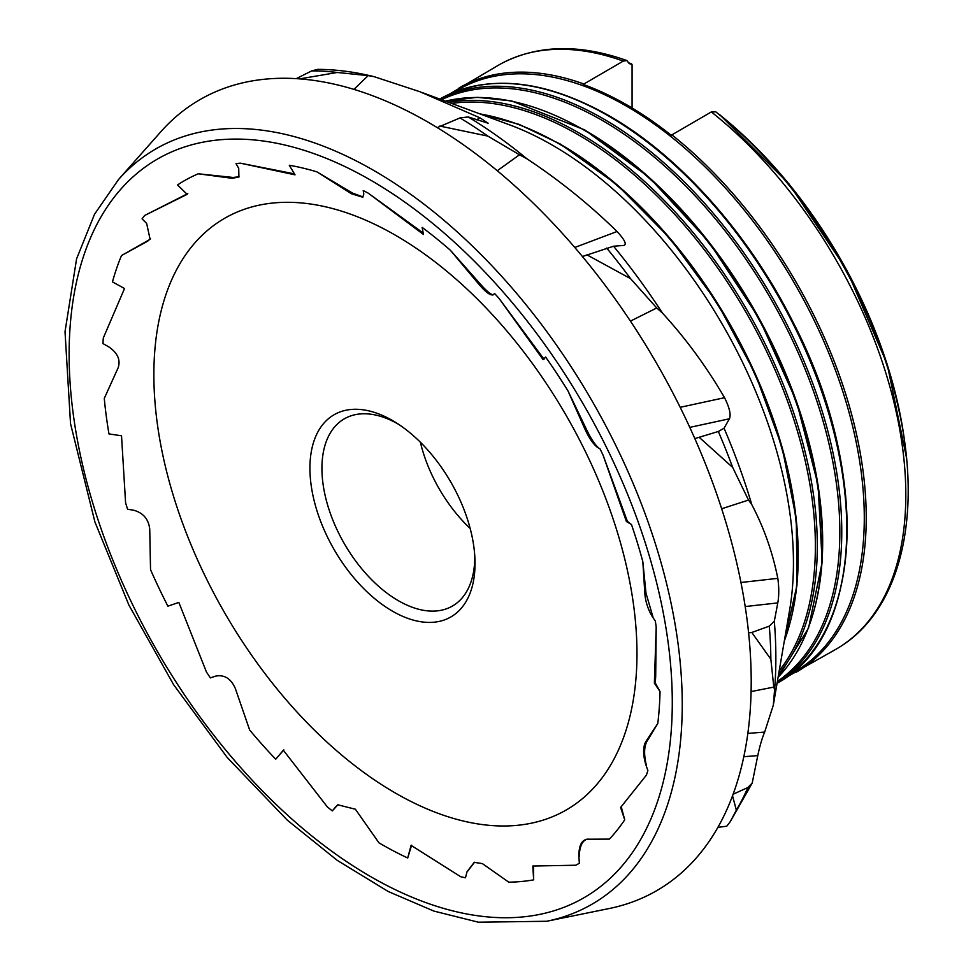 <?xml version="1.0" encoding="UTF-8"?>
<svg xmlns="http://www.w3.org/2000/svg" width="973" height="973" viewBox="0 0 973 973"><rect width="100%" height="100%" fill="white"/><g stroke="black" fill="none" stroke-linecap="round" stroke-linejoin="round"><path stroke-width="1.46" d="M493.275 294.77C490.428 295.768 485.515 292.131 478.558 283.873L479.774 283.411L450.353 250.231A394.284 227.646 -120 0 0 422.136 227.378L423.474 234.469L368.195 193.128A394.284 227.646 -120 0 0 363.233 190.586L363.805 194.053L362.759 197.251L351.362 193.724L352.494 193.068L316.918 171.868A394.284 227.646 -120 0 0 289.297 165.264L295.026 174.836L240.282 163.16A394.284 227.646 -120 0 0 236.013 163.646L238.713 168.329L238.908 177.086L232.012 178.29L232.997 177.451L198.237 173.79A394.284 227.646 -120 0 0 177.536 184.931L187.132 194.345L144.673 215.459A394.284 227.646 -120 0 0 142.082 218.852L146.668 223.474L150.11 239.322L121.503 255.546A394.284 227.646 -120 0 0 112.467 281.89L124.52 288.519L103.284 338.045A394.284 227.646 -120 0 0 102.968 343.578L108.745 346.85C117.599 352.907 120.737 359.864 118.159 367.733L104.281 398.407A394.284 227.646 -120 0 0 108.976 433.909L121.528 435.795L125.59 502.834A394.284 227.646 -120 0 0 127.609 509.244L133.629 510.217C143.286 512.88 148.662 519.217 149.733 529.227L150.535 569.643A394.284 227.646 -120 0 0 167.891 606.179L178.85 602.433L206.483 672.088A394.284 227.646 -120 0 0 210.375 677.901L215.629 676.126C224.459 674.459 231.027 678.607 235.357 688.556L249.66 730.03A394.284 227.646 -120 0 0 275.7 759.232L283.35 750.244L327.427 807.018A394.284 227.646 -120 0 0 332.304 810.898L337.813 804.817L355.388 809.22L378.947 842.825A394.284 227.646 -120 0 0 381.331 844.211A394.284 227.646 -120 0 0 407.699 857.991L411.08 845.367L460.716 876.722A394.284 227.646 -120 0 0 465.471 877.78L467.052 871.699L474.228 862.358L482.353 863.598L508.782 882.183A394.284 227.646 -120 0 0 533.666 879.86L532.79 866.031L575.821 865.228A394.284 227.646 -120 0 0 579.349 863.221L578.874 856.556C578.777 845.902 581.55 840.113 587.157 839.213L609.414 839.103A394.284 227.646 -120 0 0 624.727 819.801L620.592 807.481L646.376 775.165A394.284 227.646 -120 0 0 647.872 770.555L645.804 764.62C642.898 754.61 642.898 746.948 645.792 741.645L657.797 723.438A394.284 227.646 -120 0 0 660.035 691.584L654.379 683.143L656.203 627.171A394.284 227.646 -120 0 0 655.328 621.017L652.518 616.955C648.03 609.548 645.464 601.655 644.819 593.275L642.837 561.689A394.284 227.646 -120 0 0 631.489 524.581L626.393 521.492L603.065 455.145A394.284 227.646 -120 0 0 600.013 448.857L597.471 447.385C593.007 443.956 588.677 437.509 584.469 428.059L567.977 390.903A394.284 227.646 -120 0 0 545.634 357.055L543.068 359.572L499.125 298.504A394.284 227.646 -120 0 0 494.6 293.518L492.861 295.026M147.847 241.085L121.503 255.546M232.012 178.29L198.237 173.79M353.929 89.37L368.183 75.614L374.179 76.697L419.789 91.681L479.944 117.83L488.154 123.218L468.171 116.942L459.974 117.928L437.218 127.597M351.362 193.724L316.918 171.868M497.264 170.737L519.473 154.78L527.025 158.879C559.426 180.297 589.431 204.5 617.04 231.501C624.812 239.954 627.038 244.6 623.717 245.439L613.562 246.23L582.426 256.519M478.558 283.873L450.353 250.231M630.431 321.114L656.739 307.967L662.479 313.099C686.05 338.859 706.739 367.064 724.532 397.702C729.531 407.699 731.149 414.729 729.409 418.791L724.058 428.205L718.329 431.489L694.831 438.592M584.469 428.059L585.697 427.792L567.977 390.903M721.662 508.77L748.517 500.073L751.825 504.695C763.841 527.475 772.513 552.032 777.816 578.351C779.069 587.497 779.069 595.683 777.792 602.895L774.326 621.163L769.29 626.162L751.801 632.462L748.59 632.827M644.819 593.275L645.987 593.141L642.837 561.689M751.083 691.572L773.79 687.108L774.593 689.748L773.328 705.133L764.656 732.073C762.09 738.154 759.804 745.999 757.772 755.595L752.19 783.107L747.921 787.485L733.119 794.248M645.792 741.645L646.826 741.56L657.797 723.438M717.892 827.354L726.77 826.199L730.297 821.601L752.19 783.107M395.415 793.068A341.608 197.227 -120 0 0 636.974 653.601A341.608 197.227 -120 0 0 395.415 235.223A341.608 197.227 -120 0 0 153.868 374.69A341.608 197.227 -120 0 0 395.415 793.068M586.415 839.261L587.157 839.213M646.376 775.165L620.592 807.481M656.203 627.171L655.693 676.211L655.291 683.046L654.379 683.143M603.065 455.145L627.354 521.285L626.393 521.492M499.125 298.504L544.016 359.207M368.195 193.128L423.206 233.034M240.282 163.16L294.43 173.851M144.673 215.459L187.777 193.615M299.648 78.874L337.278 72.476L368.183 75.614M439.808 126.064L487.838 136.098L519.473 154.78M586.901 254.829L630.54 278.631L656.739 307.967M699.49 437.582L732.681 467.429L748.517 500.073M751.801 632.462L770.871 659.256L773.79 687.108M732.535 795.817L736.354 810.156L730.297 821.601M533.666 879.86L533.484 865.921M624.727 819.801L621.406 807.42M660.035 691.584L655.291 683.046M631.489 524.581L627.354 521.285M275.7 759.232L283.824 749.867M407.699 857.991L411.652 845.16M465.471 877.78L467.052 871.699M474.569 862.236L467.32 871.589M579.349 863.221L578.874 856.556M647.872 770.555L645.804 764.62M655.328 621.017L652.518 616.955M600.013 448.857L597.471 447.385M374.179 76.697C354.877 71.893 336.086 69.448 317.794 69.363L311.774 70.871L296.242 78.643M332.304 810.898L335.965 806.581M588.045 839.067C582.584 839.942 579.64 845.756 579.203 856.495M646.826 741.56C644.114 746.826 643.895 754.489 646.194 764.583M645.987 593.141L652.944 616.906M585.697 427.792C590.076 437.169 594.15 443.664 597.933 447.288M479.774 283.411C486.901 291.572 491.56 295.306 493.725 294.6M352.494 193.068L363.002 196.96M232.997 177.451L239.054 176.806M148.674 240.149L150.523 238.811M338.032 804.647L336.184 806.41M449.648 94.016L498.675 65.069A337.278 194.734 60 0 1 502.433 63.002A337.278 194.734 60 0 1 623.292 61.092L583.155 84.42A337.096 194.624 60 0 1 671.212 135.259L711.348 111.931A337.278 194.734 60 0 1 894.382 404.014A337.278 194.734 60 0 1 839.626 647.045A337.278 194.734 60 0 1 835.953 649.259L786.379 677.244M623.292 61.092L626.904 60.569L629.081 63.464L632.073 64.717L631.501 63.829A328.29 189.54 -120 0 0 628.947 62.941L631.611 63.853M632.073 107.979L632.073 64.717M392.472 420.518A116.748 67.405 60 0 1 395.658 422.428A116.748 67.405 60 0 1 474.97 559.803A116.748 67.405 60 0 1 392.472 611.166A116.748 67.405 60 0 1 309.925 468.183A116.748 67.405 60 0 1 392.472 420.518M905.79 451.448A328.29 189.54 -120 0 0 719.558 114.668L720.142 115.556L719.205 114.619M839.626 647.045C900.852 609.426 922.72 514.802 898.565 408.672C874.885 298.237 801.63 179.227 715.8 111.871L711.348 111.931M398.529 424.277A108.1 62.418 -120 0 0 344.32 418.828A108.1 62.418 -120 0 0 327.743 505.449A108.1 62.418 -120 0 0 398.371 600.706A108.1 62.418 -120 0 0 452.421 606.057A108.1 62.418 -120 0 0 474.812 556.386M420.397 442.253A108.1 62.418 -120 0 0 470.166 528.461M546.656 921.273L609.207 908.527A456.714 263.683 -120 0 0 751.205 681.635A456.714 263.683 -120 0 0 522.89 193.286A456.714 263.683 -120 0 0 160.776 131.805L118.463 179.604L94.539 214.23L76.587 258.842L65.021 331.671L70.53 423.656L94.904 521.929L128.898 605.072L173.656 684.749L227.208 757.481L287.217 820.081L337.205 860.339L388.263 891.523L433.873 911.081L478.327 922.185L546.656 921.273A436.099 251.788 -120 0 0 682.243 704.622A436.099 251.788 -120 0 0 464.23 238.312A436.099 251.788 -120 0 0 118.463 179.604M476.636 119.776L479.944 117.83M574.788 247.47L617.04 231.501M680.188 407.31L724.532 397.702M740.952 582.486L777.816 578.351M747.836 733.423L764.656 732.073M757.772 755.595L743.81 756.714M777.792 602.895L745.196 606.556M729.409 418.791L689.772 427.378M337.278 72.476A448.845 259.134 -120 0 0 311.774 70.871M487.838 136.098A448.845 259.134 -120 0 0 459.974 117.928M630.54 278.631A448.845 259.134 -120 0 0 606.702 248.079M732.681 467.429A448.845 259.134 -120 0 0 718.329 431.489M770.871 659.256A448.845 259.134 -120 0 0 769.29 626.162M736.354 810.156A448.845 259.134 -120 0 0 747.921 787.485M774.593 689.748A445.002 256.921 -120 0 0 774.326 621.163M751.825 504.695A445.002 256.921 -120 0 0 724.058 428.205M662.479 313.099A445.002 256.921 -120 0 0 613.562 246.23M527.025 158.879A445.002 256.921 -120 0 0 468.171 116.942M773.462 704.306L789.626 610.035A341.109 196.947 -120 0 0 509.487 124.812L422.063 92.52M459.098 87.923A337.278 194.734 60 0 1 583.715 83.946M671.771 134.785A337.278 194.734 60 0 1 855.595 430.224A337.278 194.734 60 0 1 796.376 672.112M439.991 99.149A337.278 194.734 60 0 1 771.917 296.777A337.278 194.734 60 0 1 777.111 683.046M777.074 683.253A337.278 194.734 -120 0 0 828.582 412.941A337.278 194.734 -120 0 0 608.283 115.86A337.278 194.734 -120 0 0 439.796 99.076M448.675 102.347A337.278 194.734 60 0 1 747.459 310.898A337.278 194.734 60 0 1 778.668 673.924M778.096 677.269A337.278 194.734 -120 0 0 795.805 401.569A337.278 194.734 -120 0 0 583.824 129.981A337.278 194.734 -120 0 0 445.488 101.18M784.323 640.964A337.29 194.734 -120 0 0 559.414 144.065A337.29 194.734 -120 0 0 480.042 113.938M560.509 144.345A336.171 194.089 60 0 1 790.769 619.971M779.203 670.823A336.159 194.077 -120 0 0 785.6 395.95A336.159 194.077 -120 0 0 577.67 134.444A336.159 194.077 -120 0 0 451.63 103.442M584.968 130.236A336.159 194.077 60 0 1 813.586 611.871M777.391 681.416A336.159 194.077 -120 0 0 819.704 409.864A336.159 194.077 -120 0 0 602.129 120.324A336.159 194.077 -120 0 0 441.547 99.72M609.426 116.115A336.159 194.077 60 0 1 838.045 597.75M790.672 673.997A336.159 194.077 -120 0 0 847.252 406.033A336.159 194.077 -120 0 0 626.6 106.203A336.159 194.077 -120 0 0 454.61 91.912M672.282 702.53A426.49 246.242 -120 0 0 219.91 139.784A426.49 246.242 -120 0 0 219.91 742.934A426.49 246.242 -120 0 0 672.282 702.53M502.433 63.002C538.47 44.697 579.957 43.882 626.904 60.569M906.435 457.432L887.218 364.255L846.705 269.922L788.994 183.897L719.85 114.79M478.984 113.549L519.023 124.349L560.229 144.004L616.809 184.542L670.117 238.458L717.137 302.688L755.182 373.559L782.073 447.057L796.291 518.974L796.996 585.235L784.129 642.083M445.415 101.143L477.293 97.324L511.676 100.949L584.688 129.895L649.173 177.378L708.806 241.815L759.159 318.402L796.51 401.448L818.05 484.785L822.185 562.212L808.551 628.035L778.084 677.354M439.65 99.161C487.096 73.437 543.603 78.971 609.147 115.775C679.495 155.935 748.93 233.946 793.214 322.489C870.592 471.321 863.623 637.388 776.928 683.338"/></g></svg>
